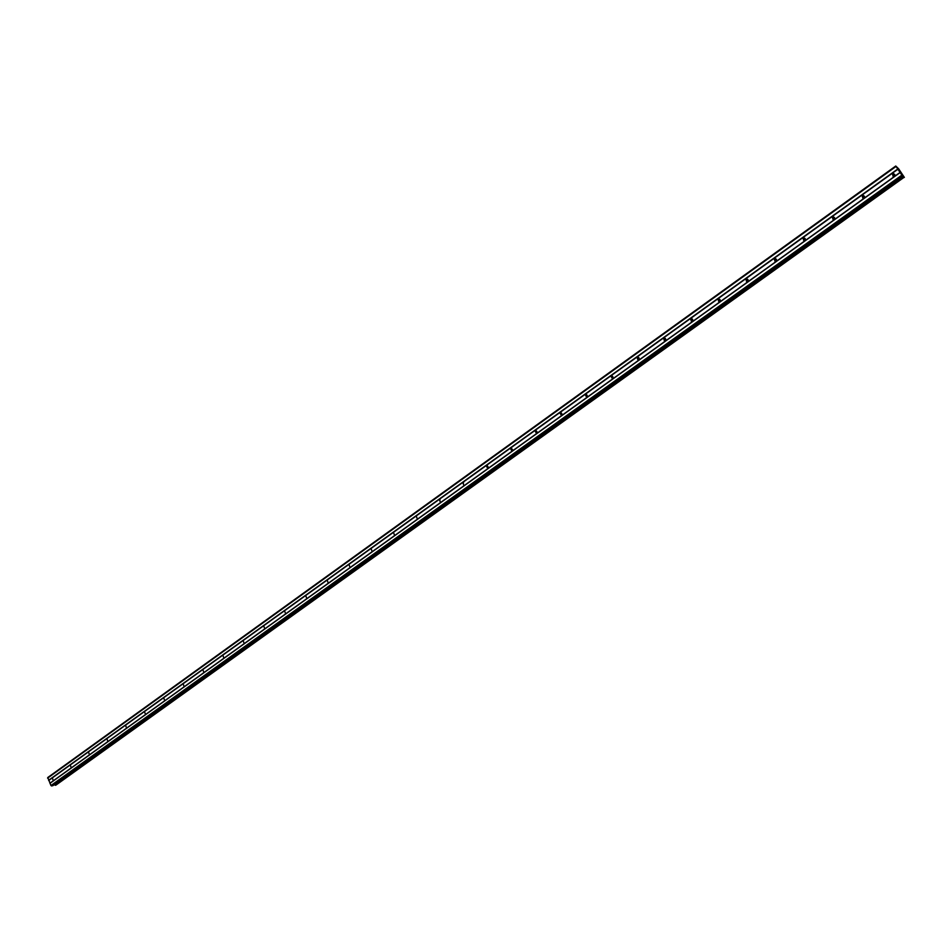 <?xml version="1.0" encoding="UTF-8"?>
<svg xmlns="http://www.w3.org/2000/svg" width="952" height="952" viewBox="0 0 952 952"><rect width="100%" height="100%" fill="white"/><g stroke="black" fill="none" stroke-linecap="round" stroke-linejoin="round"><path stroke-width="1.43" d="M894.071 176.215L893.202 176.536L892.393 173.74L893.273 173.419L894.071 176.215M893.119 176.536L894.785 174.561L893.119 176.525M863.738 198.004L862.917 198.325L862.096 195.553L862.917 195.231L863.738 198.004M864.44 196.326L862.952 198.325L864.428 196.302L862.917 195.231M833.916 219.436L833.143 219.745L832.298 216.985L833.083 216.687L833.916 219.436M833.238 219.722L834.595 217.687M804.607 240.499L803.857 240.796L803.012 238.06L803.762 237.774L804.607 240.499M804.047 240.761L805.249 238.726M775.773 261.217L775.071 261.502L774.214 258.789L774.916 258.504L775.773 261.217M775.344 261.443L776.392 259.42M747.415 281.602L746.749 281.875L745.88 279.174L746.558 278.9L747.415 281.602M747.106 281.768L748.022 279.781M719.533 301.641L718.891 301.903L718.022 299.225L718.665 298.964L719.533 301.641M719.331 301.76L720.105 299.82M692.092 321.36L691.485 321.609L690.605 318.956L691.212 318.706L692.092 321.36M691.997 321.419L692.663 319.551M665.091 340.757L664.508 341.006L663.627 338.365L664.21 338.115L665.091 340.757L665.65 338.96M638.53 359.844L637.971 360.082L637.09 357.464L637.65 357.226L638.53 359.844M638.625 359.773L639.078 358.071M612.386 378.634L610.97 376.266L612.386 378.634M612.564 378.479L612.933 376.885M586.646 397.127L585.266 394.771L586.646 397.127M586.908 396.889L587.194 395.425M561.323 415.334L559.954 412.978L561.323 415.334M561.656 414.989L561.87 413.68M536.381 433.255L535.036 430.911L536.381 433.255M536.785 432.803L536.94 431.661M511.819 450.891L510.498 448.57L511.819 450.891M512.283 450.32L512.39 449.403M487.638 468.277L486.341 465.956L487.638 468.277M488.162 467.515L488.221 466.92M463.826 485.389L462.958 482.89L463.826 485.389M440.371 502.251L439.491 499.764L440.371 502.251M417.262 518.852L416.393 516.389L417.262 518.852M394.485 535.214L393.628 532.763L394.485 535.214M372.053 551.339L371.197 548.899L372.053 551.339M349.943 567.225L349.098 564.798L349.943 567.225M328.166 582.874L327.321 580.47L328.166 582.874M306.687 598.308L305.854 595.916L306.687 598.308M285.517 613.516L284.684 611.136L285.517 613.516M264.656 628.51L263.823 626.154L264.656 628.51M244.081 643.302L243.26 640.946L244.081 643.302M223.791 657.88L222.97 655.535L223.791 657.88M203.787 672.255L202.978 669.934L203.787 672.255M184.057 686.428L183.248 684.119L184.057 686.428M164.601 700.41L163.803 698.113L164.601 700.41M145.394 714.202L144.609 711.929L145.394 714.202M126.461 727.816L125.676 725.543L126.461 727.816M107.778 741.239L107.005 738.978L107.778 741.239M89.345 754.484L88.572 752.247L89.345 754.484M71.15 767.562L70.388 765.325L71.15 767.562M53.205 780.462L52.443 778.236L53.205 780.462M665.424 340.423L665.745 339.412M692.271 321.205L692.735 319.884M719.557 301.617L720.176 300.082M747.284 281.685L748.07 279.971M775.487 261.383L776.427 259.563M804.142 240.737L805.273 238.821M833.298 219.71L834.606 217.746M52.812 785.674L50.944 785.519L47.767 777.522L895.749 166.017L898.628 168.778L904.376 177.405L901.865 175.12L895.749 166.017M55.823 785.186L904.15 177.262M54.312 784.626L55.276 785.293M899.747 171.36L899.093 170.408M900.187 171.705L899.557 170.801M52.753 785.745L902.96 176.298L52.657 785.781M47.6 778.141L895.987 166.493M48.588 780.307L897.724 169.04M54.49 784.757L903.424 176.334M54.431 784.71L903.365 176.275M51.598 785.983L902.484 175.906M50.944 785.519L901.865 175.12M49.956 783.341L900.128 172.574M50.004 783.163L900.057 172.443M48.766 780.438L897.891 169.254M55.168 785.233L904.067 177.155M439.491 499.764L440.086 499.788M462.958 482.89L463.588 482.938M486.769 465.766L487.448 465.814M510.95 448.368L511.676 448.452M535.5 430.709L536.285 430.804M560.442 412.763L561.275 412.894M585.766 394.544L586.67 394.711M611.505 376.028L612.457 376.242M637.65 357.226L638.673 357.488M664.21 338.115L665.305 338.436M691.212 318.706L692.378 319.087M718.665 298.964L719.89 299.428M746.558 278.9L747.856 279.46M774.916 258.504L776.285 259.17M803.762 237.774L805.178 238.547M833.083 216.687L834.559 217.603M893.273 173.419L894.713 174.561"/></g></svg>
